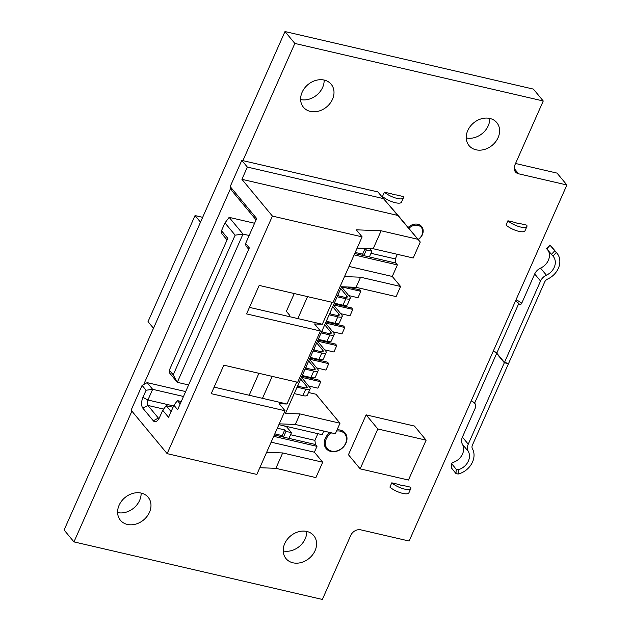 <?xml version="1.0" encoding="UTF-8"?>
<svg xmlns="http://www.w3.org/2000/svg" width="631" height="631" viewBox="0 0 631 631"><rect width="100%" height="100%" fill="white"/><g stroke="black" fill="none" stroke-linecap="round" stroke-linejoin="round"><path stroke-width="0.95" d="M306.721 531.444A18.015 14.552 -39.7 0 1 305.223 538.764A18.015 14.552 -39.7 0 1 283.209 550.942M324.145 80.058A18.015 14.552 -39.7 0 1 322.638 87.386A18.015 14.552 -39.7 0 1 300.632 99.556M489.743 118.431A18.015 14.552 -39.7 0 1 488.244 125.758A18.015 14.552 -39.7 0 1 466.23 137.929M141.123 493.071A18.015 14.552 -39.7 0 1 139.617 500.391A18.015 14.552 -39.7 0 1 117.611 512.569M515.551 163.492L557.039 173.107L566.898 184.986L409.117 541.035L360.822 529.843A8.187 6.618 140.3 0 0 350.765 535.364L322.362 599.45L73.961 541.895L131.903 411.144M73.961 541.895L64.102 530.008L284.991 31.55L533.392 89.105L543.252 100.992L514.849 165.077A8.187 6.618 140.3 0 0 515.448 171.9A8.187 6.618 140.3 0 0 518.595 173.801L566.898 184.986M308.677 386.022L317.906 388.16L320.745 381.755L319.515 380.272L301.933 376.194M316.699 367.936L325.919 370.074L328.759 363.669L327.528 362.178L309.955 358.108M324.713 349.85L333.933 351.988L336.773 345.583L335.542 344.092L317.969 340.022M332.726 331.764L341.955 333.902L344.794 327.497L343.556 326.006L325.982 321.936M340.74 313.678L349.968 315.815L352.808 309.403L351.577 307.92L333.996 303.85M348.754 295.592L357.982 297.729L360.822 291.317L359.591 289.834L347.263 286.979M284.715 543.614A18.015 14.552 140.3 0 0 286.032 558.632A18.015 14.552 140.3 0 0 301.239 562.521A18.015 14.552 140.3 0 0 315.074 550.65A18.015 14.552 140.3 0 0 313.765 535.632A18.015 14.552 140.3 0 0 298.55 531.744A18.015 14.552 140.3 0 0 284.715 543.614M302.131 92.236A18.015 14.552 140.3 0 0 303.448 107.254A18.015 14.552 140.3 0 0 318.663 111.143A18.015 14.552 140.3 0 0 332.498 99.272A18.015 14.552 140.3 0 0 331.18 84.254A18.015 14.552 140.3 0 0 315.965 80.358A18.015 14.552 140.3 0 0 302.131 92.236M467.737 130.609A18.015 14.552 140.3 0 0 469.054 145.619A18.015 14.552 140.3 0 0 484.261 149.515A18.015 14.552 140.3 0 0 498.096 137.637A18.015 14.552 140.3 0 0 496.786 122.619A18.015 14.552 140.3 0 0 481.571 118.731A18.015 14.552 140.3 0 0 467.737 130.609M119.109 505.242A18.015 14.552 140.3 0 0 120.426 520.26A18.015 14.552 140.3 0 0 135.641 524.156A18.015 14.552 140.3 0 0 149.476 512.277A18.015 14.552 140.3 0 0 148.159 497.26A18.015 14.552 140.3 0 0 132.944 493.371A18.015 14.552 140.3 0 0 119.109 505.242M391.764 193.875L384.397 192.171L382.504 196.446A11.461 3.541 -156.1 0 0 393.634 202.259A11.461 3.541 -156.1 0 0 401.497 202.157L403.39 197.889A11.461 3.541 23.9 0 0 403.272 196.541L395.905 194.837A4.094 1.262 23.9 0 1 391.764 193.875M526.782 225.164L519.416 223.453A4.094 1.262 23.9 0 1 515.275 222.498L507.908 220.787L506.015 225.062A11.461 3.541 -156.1 0 0 517.144 230.883A11.461 3.541 -156.1 0 0 525.008 230.78L526.901 226.505A11.461 3.541 23.9 0 0 526.782 225.164M399.155 484.545L391.788 482.833L389.895 487.108A11.461 3.541 -156.1 0 0 401.024 492.929A11.461 3.541 -156.1 0 0 408.888 492.827L410.781 488.552A11.461 3.541 23.9 0 0 410.663 487.211L403.296 485.499A4.094 1.262 23.9 0 1 399.155 484.545M418.25 239.599A9.828 7.943 140.3 0 0 423.18 230.804A9.828 7.943 140.3 0 0 417.864 224.265A9.828 7.943 140.3 0 0 408.178 227.46M330.068 432.519A12.281 9.922 140.3 0 0 324.247 443.459A12.281 9.922 140.3 0 0 330.881 451.449A12.281 9.922 140.3 0 0 345.969 443.167A12.281 9.922 140.3 0 0 340.354 430.09A12.281 9.922 140.3 0 0 337.049 429.861M426.122 440.162L414.425 426.051L366.122 414.859L348.446 454.738L360.151 468.849L408.454 480.041L426.122 440.162L377.827 428.97L360.151 468.849M185.664 391.575L147.118 382.646L143.694 384.524L230.788 187.991L232.058 190.948L256.068 219.904M272.206 376.376L262.48 398.335L286.979 404.006L279.202 403.706L285.054 410.765L256.841 474.425L167.144 453.642L272.411 216.086L241.918 179.322L398.169 215.526L420.278 242.044L377.874 191.919L242.903 160.645L294.843 43.436L543.252 100.992M294.843 43.436L284.991 31.55M507.908 220.787A11.461 3.541 23.9 0 0 519.037 226.608A11.461 3.541 23.9 0 0 526.901 226.505M391.788 482.833A11.461 3.541 23.9 0 0 402.917 488.654A11.461 3.541 23.9 0 0 410.781 488.552M418.132 239.457A9.008 7.28 140.3 0 0 422.731 231.38A9.008 7.28 140.3 0 0 417.856 225.346A9.008 7.28 140.3 0 0 408.912 228.343M331.59 432.874A11.461 9.26 140.3 0 0 325.304 443.207A11.461 9.26 140.3 0 0 331.504 451.11A11.461 9.26 140.3 0 0 345.583 443.38A11.461 9.26 140.3 0 0 340.346 431.17A11.461 9.26 140.3 0 0 336.528 431.044M552.969 256.107L546.754 248.89L550.066 245.285L556.29 252.487L552.969 256.107A13.101 10.585 140.3 0 1 553.261 256.438A13.101 10.585 140.3 0 1 546.399 275.179A9.828 7.943 140.3 0 0 540.546 281.04L534.694 273.98A9.828 7.943 -39.7 0 1 540.554 268.12A13.101 10.585 -39.7 0 0 548.386 250.854M540.546 281.04L504.461 362.462L508.602 363.424L544.687 281.994A4.914 3.967 140.3 0 1 547.613 279.068A18.015 14.552 140.3 0 0 557.039 253.307A18.015 14.552 140.3 0 0 556.29 252.487M550.445 245.427A18.015 14.552 -39.7 0 1 551.186 246.248L557.039 253.307M493.253 351.183A4.914 1.514 23.9 0 1 496.636 353.463L504.335 362.746L508.476 363.708L472.39 445.139A4.914 3.967 140.3 0 0 472.422 448.751A18.015 14.552 140.3 0 1 458.122 474.031L455.984 473.589L451.244 467.705L451.449 463.383L456.189 469.267L458.319 469.685A13.101 10.585 140.3 0 0 468.305 451.41L462.452 444.35A13.101 10.585 -39.7 0 1 452.466 462.626L451.567 463.698L451.362 468.021M462.452 444.35A9.828 7.943 -39.7 0 1 462.397 437.125L475.198 408.249A3.273 1.641 -77 0 0 475.222 403.911L474.607 403.17A4.914 1.514 -156.1 0 0 471.223 400.882M504.335 362.746L468.249 444.177A9.828 7.943 140.3 0 0 468.305 451.41M534.694 273.98L521.9 302.856A3.273 1.641 -77 0 1 519.928 304.56A3.273 1.641 -77 0 1 519.4 304.221L518.785 303.479A4.914 1.514 23.9 0 0 515.401 301.192M493.379 350.899A4.914 1.514 -156.1 0 1 496.763 353.179L504.461 362.462M521.711 303.235A9.828 3.037 23.9 0 0 516.016 299.804M384.397 192.171A11.461 3.541 23.9 0 0 395.527 197.992A11.461 3.541 23.9 0 0 403.39 197.889M283.493 425.72L286.561 426.73L291.49 432.669L285.969 431.391L284.739 429.908L277.332 428.189M291.49 432.669L288.966 438.371L283.445 437.086L282.215 435.603L274.808 433.883M369.703 248.59L371.896 251.233L366.374 249.955L364.852 248.401M400.59 286.482L360.569 277.206L356.081 287.318L396.102 296.594L400.59 286.482L392.269 276.457L397.38 264.917L395.842 263.064L363.85 255.65L362.612 254.167L355.206 252.447M397.38 264.917L354.125 254.892M366.374 249.955L363.85 255.65L354.725 253.536M371.896 251.233L369.364 256.927M365.136 248.464L362.612 254.167M395.842 263.064L395.314 258.923L397.349 254.325M395.314 258.923L370.981 253.291M310.144 388.799L307.305 395.211A8.187 2.532 -156.1 0 1 302.896 395.605L305.735 389.201A8.187 2.532 23.9 0 0 310.144 388.799A8.187 2.532 23.9 0 0 309.561 387.079L302.044 378.024A1.641 0.505 23.9 0 1 301.926 377.677A1.641 0.505 23.9 0 1 302.809 377.598L320.745 381.755M298.55 386.33L297.832 385.462M297.548 386.101L304.505 387.71A4.914 1.514 23.9 0 0 307.147 387.473A4.914 1.514 23.9 0 0 306.8 386.44L300.671 379.057M305.735 389.201L297.067 387.189M302.896 395.605L294.227 393.594M318.158 370.712L315.319 377.125A8.187 2.532 -156.1 0 1 310.909 377.519L313.749 371.107A8.187 2.532 23.9 0 0 318.158 370.712A8.187 2.532 23.9 0 0 317.574 368.993L310.058 359.93A1.641 0.505 23.9 0 1 309.939 359.591A1.641 0.505 23.9 0 1 310.823 359.512L328.759 363.669M306.563 368.244L305.846 367.376M305.562 368.015L312.519 369.624A4.914 1.514 23.9 0 0 315.161 369.387A4.914 1.514 23.9 0 0 314.814 368.354L308.685 360.971M313.749 371.107L305.081 369.103M310.909 377.519L302.241 375.508M326.172 352.626L323.332 359.039A8.187 2.532 -156.1 0 1 318.923 359.433L321.771 353.021A8.187 2.532 23.9 0 0 326.172 352.626A8.187 2.532 23.9 0 0 325.588 350.907L318.071 341.844A1.641 0.505 23.9 0 1 317.953 341.505A1.641 0.505 23.9 0 1 318.836 341.426L336.773 345.583M314.577 350.158L313.859 349.29M313.575 349.929L320.532 351.538A4.914 1.514 23.9 0 0 323.182 351.301A4.914 1.514 23.9 0 0 322.827 350.268L316.699 342.878M321.771 353.021L313.094 351.017M318.923 359.433L310.255 357.422M334.185 334.54L331.346 340.945A8.187 2.532 -156.1 0 1 326.945 341.347L329.784 334.935A8.187 2.532 23.9 0 0 334.185 334.54A8.187 2.532 23.9 0 0 333.602 332.821L326.085 323.758A1.641 0.505 23.9 0 1 325.967 323.419A1.641 0.505 23.9 0 1 326.85 323.34L344.794 327.497M322.599 332.072L321.873 331.204M321.597 331.843L328.546 333.452A4.914 1.514 23.9 0 0 331.196 333.215A4.914 1.514 23.9 0 0 330.841 332.182L324.713 324.791M329.784 334.935L321.108 332.923M326.945 341.347L318.269 339.336M342.207 316.454L339.36 322.859A8.187 2.532 -156.1 0 1 334.958 323.261L337.798 316.849A8.187 2.532 23.9 0 0 342.207 316.454A8.187 2.532 23.9 0 0 341.616 314.735L334.099 305.672A1.641 0.505 23.9 0 1 333.988 305.325A1.641 0.505 23.9 0 1 334.864 305.246L352.808 309.403M330.612 313.986L329.887 313.118M329.611 313.749L336.568 315.366A4.914 1.514 23.9 0 0 339.21 315.129A4.914 1.514 23.9 0 0 338.855 314.096L332.734 306.705M337.798 316.849L329.13 314.837M334.958 323.261L326.29 321.25M350.221 298.368L347.381 304.773A8.187 2.532 -156.1 0 1 342.972 305.167L345.812 298.763A8.187 2.532 23.9 0 0 350.221 298.368A8.187 2.532 23.9 0 0 349.629 296.649L342.12 287.586A1.641 0.505 23.9 0 1 342.002 287.239A1.641 0.505 23.9 0 1 342.878 287.16L360.822 291.317M338.626 295.9L337.908 295.032M337.624 295.663L344.581 297.28A4.914 1.514 23.9 0 0 347.224 297.035A4.914 1.514 23.9 0 0 346.869 296.01L340.748 288.619M345.812 298.763L337.143 296.751M342.972 305.167L334.304 303.164M354.638 287.263A8.187 2.532 -156.1 0 1 351.191 287.129M356.081 287.318L341.568 286.758L285.464 413.368L299.977 413.928L295.308 424.466L279.257 423.843M308.504 392.498L315.981 394.233L339.999 423.204L299.977 413.928M288.824 316.494L289.463 315.05L286.379 311.335L294.267 293.549M224.967 222.909L221.497 230.741L227.775 238.313L169.337 370.192L173.217 374.869L235.126 235.158L224.967 222.909L229.156 217.364L254.585 223.256M221.497 230.741L221.891 233.738L227.05 239.961M169.337 370.192L169.739 373.197L177.311 382.331L188.598 384.949M173.217 374.869L177.311 382.331L243.014 234.077L229.156 217.364M235.126 235.158L243.014 234.077L249.158 235.497M258.923 373.3L249.198 395.251M167.144 453.642L131.106 410.189L142.085 385.407L146.092 390.234L152.655 389.327L183.495 396.473M271.133 442.173L314.396 452.198L322.709 462.223L315.894 477.604L275.873 468.328L259.814 467.713M272.411 216.086L362.107 236.87L333.018 302.525L259.183 285.417L246.563 313.899L320.398 331.007L314.546 323.955L322.315 324.255L332.048 302.304M322.315 324.255L249.458 307.376M297.824 318.576L307.549 296.625M286.979 404.006L296.704 382.055M285.054 410.765L211.219 393.657L223.847 365.175L297.674 382.276L320.398 331.007M262.48 398.335L214.114 387.126M230.788 187.991L230.189 186.595L256.675 218.531L245.633 243.456L245.964 245.956L248.724 249.284M245.633 243.456L249.332 247.912L177.634 409.7L173.935 405.244L168.572 417.343L162.719 410.292L166.213 405.67L173.044 407.255M180.182 403.943L177.429 400.622L181.263 401.513M171.119 411.593L166.213 405.67M159.028 418.487A4.094 2.051 103 0 1 159.012 418.487A4.094 2.051 103 0 1 158.357 418.053L147.891 405.425A4.094 2.051 103 0 1 147.922 400.015L152.655 389.327L147.118 382.646M146.092 390.234L142.937 397.356A8.187 4.109 -77 0 0 142.858 408.194L147.891 405.425L163.634 409.077M162.719 410.292L159.564 417.406A8.187 4.109 -77 0 1 157.3 420.735A8.187 4.109 -77 0 1 153.333 420.814L142.858 408.194M173.935 405.244L177.429 400.622M417.88 239.291L381.14 230.78L356.263 229.818L362.107 236.87M241.918 179.322L247.344 167.073L383.419 198.599L398.169 215.526M247.344 167.073L241.799 160.384L230.189 186.595M339.999 423.204L335.329 433.742L295.308 424.466M278.894 424.655L322.157 434.68L323.758 431.06M322.709 462.223L282.688 452.948L266.637 452.324M314.396 452.198L316.983 446.354L273.72 436.337M316.983 446.354L315.437 444.5L288.966 438.364M285.969 431.391L283.445 437.086L274.327 434.972M315.437 444.5L314.908 440.367L290.575 434.727M284.739 429.908L282.215 435.603M314.908 440.367L317.866 433.686M142.085 385.407L143.694 384.524M241.799 160.384L242.903 160.645M420.278 242.044L413.21 258L373.189 248.724L357.138 248.101M360.569 277.206L344.51 276.583M282.688 452.948L275.873 468.328M381.14 230.78L373.189 248.724M392.269 276.457L349.014 266.432M377.874 191.919L383.419 198.599M202.661 217.332L195.034 215.565L148.017 321.66L153.499 328.27M200.516 222.175L195.034 215.565M377.827 428.97L366.122 414.859M518.595 173.801L514.17 168.461M546.399 275.179L540.554 268.12M554.688 250.854L551.376 254.459M458.319 469.685L458.122 474.031M456.189 469.267L455.984 473.589M468.249 444.177L462.397 437.125M496.636 353.463L474.607 403.17M518.785 303.479L496.763 353.179M520.543 304.481L519.4 304.221M302.415 378.474L302.809 377.598M306.145 387.907L306.8 386.44M310.436 360.388L310.823 359.512M314.167 369.821L314.814 368.354M318.45 342.302L318.836 341.426M322.181 351.735L322.827 350.268M326.464 324.216L326.85 323.34M330.194 333.641L330.841 332.182M334.477 306.13L334.864 305.246M338.208 315.555L338.855 314.096M342.491 288.036L342.878 287.16M346.222 297.469L346.869 296.01M153.333 420.814L158.357 418.053L159.162 418.243M142.937 397.356L147.922 400.015L173.62 405.962M546.588 248.614L549.901 245.009"/></g></svg>
